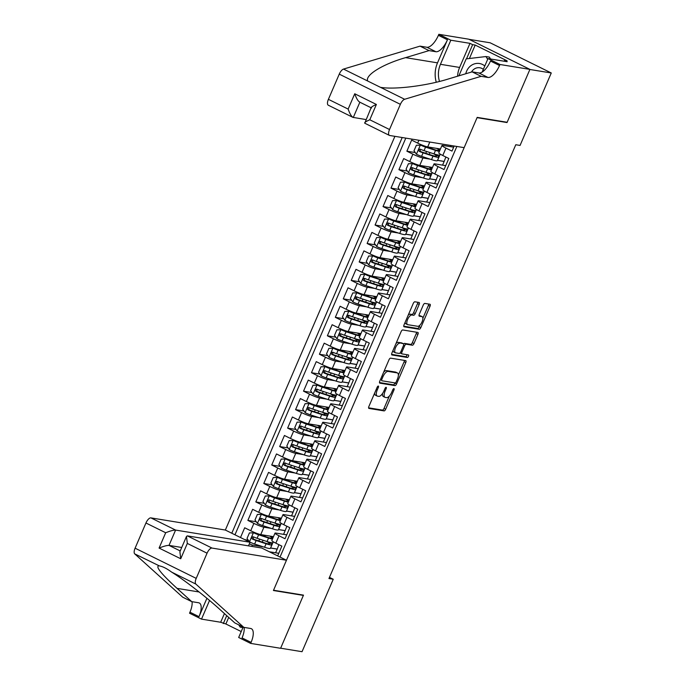 <?xml version="1.0" encoding="UTF-8"?>
<svg xmlns="http://www.w3.org/2000/svg" width="686" height="686" viewBox="0 0 686 686"><rect width="100%" height="100%" fill="white"/><g stroke="black" fill="none" stroke-linecap="round" stroke-linejoin="round"><path stroke-width="1.03" d="M378.312 386.046A1.389 0.575 116.3 0 0 377.171 387.221L368.888 406.472A1.989 0.823 116.3 0 0 368.845 408.393A1.989 0.823 116.3 0 0 368.939 408.427L384.066 410.897A1.989 0.823 116.3 0 0 385.686 409.225L393.978 389.965A1.389 0.575 116.3 0 0 394.004 388.628A1.389 0.575 116.3 0 0 393.935 388.602A1.389 0.575 116.3 0 0 392.795 389.777L391.723 392.272A6.354 2.624 116.3 0 1 386.544 397.623L385.283 397.417A6.354 2.624 116.3 0 1 384.966 397.323A6.354 2.624 116.3 0 1 385.086 391.183L386.167 388.688A1.389 0.575 116.3 0 0 386.192 387.35A1.389 0.575 116.3 0 0 386.124 387.324A1.389 0.575 116.3 0 0 384.983 388.499L383.911 390.994A6.354 2.624 116.3 0 1 378.732 396.354L377.471 396.148A6.354 2.624 116.3 0 1 377.154 396.045A6.354 2.624 116.3 0 1 377.274 389.905L378.355 387.419A1.389 0.575 116.3 0 0 378.38 386.072A1.389 0.575 116.3 0 0 378.312 386.046M419.172 304.43A1.989 0.823 116.3 0 0 419.206 302.517A1.989 0.823 116.3 0 0 419.112 302.483L414.867 301.789A1.989 0.823 116.3 0 0 413.246 303.461L404.037 324.847A1.989 0.823 116.3 0 0 404.003 326.759A1.989 0.823 116.3 0 0 404.097 326.793L419.215 329.263A1.989 0.823 116.3 0 0 420.835 327.591L430.045 306.213A1.989 0.823 116.3 0 0 430.088 304.292A1.989 0.823 116.3 0 0 429.985 304.258L424.866 303.426A1.989 0.823 116.3 0 0 423.245 305.099L419.3 314.248A1.989 0.823 116.3 0 0 419.266 316.169A1.989 0.823 116.3 0 0 419.36 316.195L421.899 316.615A5.308 2.195 116.3 0 1 422.164 316.7A5.308 2.195 116.3 0 1 421.924 322.128A5.308 2.195 116.3 0 1 417.731 326.304L407.776 324.684A5.308 2.195 116.3 0 1 407.51 324.598A5.308 2.195 116.3 0 1 407.75 319.161A5.308 2.195 116.3 0 1 411.952 314.985L413.607 315.26A1.989 0.823 116.3 0 0 415.227 313.579L419.172 304.43L417.517 303.615A1.989 0.823 116.3 0 0 417.825 302.269M506.122 122.108L507.023 122.554L529.875 69.483L551.27 72.973L490.147 42.789L469.095 39.342M507.023 122.554L477.07 117.658L273.543 590.234L303.495 595.131L280.643 648.201L302.037 651.7L333.242 579.241L329.46 577.38M551.27 72.973L520.065 145.432L515.786 144.729L328.963 578.547L333.242 579.241M390.6 358.143A1.989 0.823 116.3 0 0 388.979 359.816L379.77 381.202A1.989 0.823 116.3 0 0 379.727 383.114A1.989 0.823 116.3 0 0 379.83 383.148L394.947 385.618A1.989 0.823 116.3 0 0 396.568 383.946L405.778 362.56A1.989 0.823 116.3 0 0 405.82 360.647A1.989 0.823 116.3 0 0 405.718 360.613L390.6 358.143M391.903 353.024L401.113 331.638A1.989 0.823 116.3 0 1 402.733 329.966L417.851 332.436A1.989 0.823 116.3 0 1 417.954 332.47A1.989 0.823 116.3 0 1 417.911 334.382L413.975 343.54A1.989 0.823 116.3 0 1 412.355 345.212L406.223 344.209A1.989 0.823 116.3 0 0 404.603 345.881L401.987 351.952A1.989 0.823 116.3 0 0 401.945 353.873A1.989 0.823 116.3 0 0 402.047 353.899L408.427 354.945A1.389 0.575 116.3 0 1 408.496 354.971A1.389 0.575 116.3 0 1 408.436 356.394A1.389 0.575 116.3 0 1 407.338 357.483L391.963 354.971A1.989 0.823 116.3 0 1 391.869 354.936A1.989 0.823 116.3 0 1 391.903 353.024M418.897 140.253L417.671 143.1L411.643 140.115L406.875 151.194L415.279 152.566M430.268 159.195L422.936 157.994A8.095 0.926 -156.7 0 1 412.903 154.17L409.722 161.553L403.694 158.577L398.926 169.656L407.33 171.028M422.319 177.657L414.987 176.456A8.095 0.926 -156.7 0 1 404.954 172.632L401.773 180.015L395.745 177.039L390.977 188.118L399.381 189.49M414.37 196.119L407.038 194.918A8.095 0.926 -156.7 0 1 397.005 191.094L393.824 198.477L387.796 195.501L383.028 206.572L391.423 207.952M406.421 214.572L399.08 213.38A8.095 0.926 -156.7 0 1 389.056 209.556L385.875 216.939L379.847 213.955L375.07 225.034L383.474 226.406M398.472 233.034L391.131 231.834A8.095 0.926 -156.7 0 1 381.107 228.009L377.926 235.401L371.898 232.417L367.121 243.496L375.525 244.868M390.523 251.496L383.182 250.296A8.095 0.926 -156.7 0 1 373.15 246.471L369.977 253.854L363.94 250.879L359.172 261.958L367.576 263.33M382.574 269.958L375.233 268.758A8.095 0.926 -156.7 0 1 365.201 264.933L362.019 272.316L355.991 269.341L351.223 280.411L359.627 281.792M374.625 288.42L367.284 287.22A8.095 0.926 -156.7 0 1 357.252 283.395L354.07 290.778L348.042 287.803L343.274 298.873L351.678 300.245M366.667 306.874L359.335 305.673A8.095 0.926 -156.7 0 1 349.303 301.857L346.121 309.24L340.093 306.256L335.325 317.335L343.729 318.707M358.718 325.335L351.386 324.135A8.095 0.926 -156.7 0 1 341.354 320.311L338.172 327.694L332.144 324.718L327.376 335.797L335.771 337.169M350.769 343.797L343.437 342.597A8.095 0.926 -156.7 0 1 333.405 338.773L330.223 346.156L324.195 343.18L319.427 354.259L327.822 355.631M342.82 362.259L335.48 361.059A8.095 0.926 -156.7 0 1 325.456 357.235L322.274 364.618L316.246 361.642L311.47 372.712L319.873 374.093M334.871 380.713L327.531 379.521A8.095 0.926 -156.7 0 1 317.507 375.696L314.325 383.08L308.297 380.104L303.521 391.174L311.924 392.546M326.922 399.175L319.582 397.974A8.095 0.926 -156.7 0 1 309.549 394.158L306.376 401.542L300.339 398.557L295.572 409.636L303.975 411.008M318.973 417.637L311.633 416.436A8.095 0.926 -156.7 0 1 301.6 412.612L298.419 419.995L292.39 417.019L287.623 428.098L296.026 429.47M311.015 436.099L303.684 434.898A8.095 0.926 -156.7 0 1 293.651 431.074L290.47 438.457L284.441 435.481L279.674 446.56L288.077 447.932M303.066 454.561L295.735 453.36A8.095 0.926 -156.7 0 1 285.702 449.536L282.521 456.919L276.492 453.943L271.725 465.014L280.12 466.386M295.117 473.014L287.786 471.822A8.095 0.926 -156.7 0 1 277.753 467.998L274.572 475.381L268.543 472.397L263.776 483.476L272.171 484.848M287.168 491.476L279.828 490.276A8.095 0.926 -156.7 0 1 269.804 486.451L266.622 493.843L260.594 490.859L255.818 501.938L264.221 503.31M279.219 509.938L271.879 508.738A8.095 0.926 -156.7 0 1 261.855 504.913L258.673 512.296L252.645 509.321L247.869 520.4L253.897 523.375A8.095 0.926 23.3 0 0 263.93 527.2L271.27 528.4M256.272 521.772L247.869 520.4M277.659 555.892L281.86 546.142L275.832 543.158A8.095 0.926 23.3 0 1 271.819 540.517L275 533.133A8.095 0.926 23.3 0 0 279.013 535.775L285.042 538.759L289.809 527.68L283.781 524.704A8.095 0.926 23.3 0 1 279.768 522.063L282.949 514.68A8.095 0.926 -156.7 0 1 283.772 514.611L294.671 516.395M282.949 514.68A8.095 0.926 -156.7 0 0 286.962 517.321L292.991 520.297L297.758 509.218L291.73 506.242A8.095 0.926 23.3 0 1 287.717 503.601L290.898 496.218A8.095 0.926 -156.7 0 1 291.721 496.15L302.62 497.933M290.898 496.218A8.095 0.926 -156.7 0 0 294.911 498.859L300.94 501.835L305.707 490.756L299.679 487.78A8.095 0.926 23.3 0 1 295.675 485.139L298.847 477.756A8.095 0.926 -156.7 0 1 299.679 477.696L310.569 479.471M298.847 477.756A8.095 0.926 -156.7 0 0 302.86 480.397L308.889 483.373L313.656 472.302L307.628 469.318A8.095 0.926 23.3 0 1 303.624 466.677L306.805 459.294A8.095 0.926 -156.7 0 1 307.628 459.234L318.518 461.018M306.805 459.294A8.095 0.926 -156.7 0 0 310.809 461.935L316.838 464.919L321.614 453.84L315.577 450.865A8.095 0.926 23.3 0 1 311.573 448.224L314.754 440.832A8.095 0.926 -156.7 0 1 315.577 440.772L326.467 442.556M314.754 440.832A8.095 0.926 -156.7 0 0 318.758 443.473L324.787 446.457L329.563 435.378L323.535 432.403A8.095 0.926 23.3 0 1 319.522 429.762L322.703 422.379A8.095 0.926 -156.7 0 1 323.526 422.31L334.425 424.094M322.703 422.379A8.095 0.926 -156.7 0 0 326.708 425.02L332.744 427.995L337.512 416.916L331.484 413.941A8.095 0.926 23.3 0 1 327.471 411.3L330.652 403.917A8.095 0.926 -156.7 0 1 331.475 403.857L342.374 405.632M330.652 403.917A8.095 0.926 -156.7 0 0 334.665 406.558L340.693 409.533L345.461 398.463L339.433 395.479A8.095 0.926 23.3 0 1 335.42 392.838L338.601 385.455A8.095 0.926 -156.7 0 1 339.424 385.395L350.323 387.17M338.601 385.455A8.095 0.926 -156.7 0 0 342.614 388.096L348.642 391.071L353.41 380.001L347.382 377.017A8.095 0.926 23.3 0 1 343.369 374.376L346.55 366.993A8.095 0.926 -156.7 0 1 347.373 366.933L358.272 368.716M346.55 366.993A8.095 0.926 -156.7 0 0 350.563 369.634L356.591 372.618L361.359 361.539L355.331 358.564A8.095 0.926 23.3 0 1 351.318 355.923L354.499 348.539A8.095 0.926 -156.7 0 1 355.331 348.471L366.221 350.254M354.499 348.539A8.095 0.926 -156.7 0 0 358.512 351.181L364.54 354.156L369.308 343.077L363.28 340.102A8.095 0.926 23.3 0 1 359.275 337.461L362.448 330.077A8.095 0.926 -156.7 0 1 363.28 330.009L374.17 331.792M362.448 330.077A8.095 0.926 -156.7 0 0 366.461 332.719L372.489 335.694L377.266 324.615L371.229 321.64A8.095 0.926 23.3 0 1 367.224 318.999L370.406 311.615A8.095 0.926 -156.7 0 1 371.229 311.555L382.119 313.33M370.406 311.615A8.095 0.926 -156.7 0 0 374.41 314.257L380.438 317.232L385.215 306.162L379.178 303.178A8.095 0.926 23.3 0 1 375.173 300.537L378.355 293.154A8.095 0.926 -156.7 0 1 379.178 293.094L390.068 294.877M378.355 293.154A8.095 0.926 -156.7 0 0 382.359 295.795L388.387 298.779L393.164 287.7L387.136 284.724A8.095 0.926 23.3 0 1 383.122 282.075L386.304 274.692A8.095 0.926 -156.7 0 1 387.127 274.632L398.026 276.415M386.304 274.692A8.095 0.926 -156.7 0 0 390.308 277.333L396.345 280.317L401.113 269.238L395.085 266.262A8.095 0.926 23.3 0 1 391.071 263.621L394.253 256.238A8.095 0.926 -156.7 0 1 395.076 256.17L405.975 257.953M394.253 256.238A8.095 0.926 -156.7 0 0 398.266 258.879L404.294 261.855L409.062 250.776L403.034 247.8A8.095 0.926 23.3 0 1 399.02 245.159L402.202 237.776A8.095 0.926 -156.7 0 1 403.025 237.708L413.924 239.491M402.202 237.776A8.095 0.926 -156.7 0 0 406.215 240.417L412.243 243.393L417.011 232.322L410.983 229.338A8.095 0.926 23.3 0 1 406.97 226.697L410.151 219.314A8.095 0.926 -156.7 0 1 410.974 219.254L421.873 221.029M410.151 219.314A8.095 0.926 -156.7 0 0 414.164 221.955L420.192 224.931L424.96 213.861L418.932 210.876A8.095 0.926 23.3 0 1 414.927 208.235L418.1 200.852A8.095 0.926 -156.7 0 1 418.932 200.792L429.822 202.576M418.1 200.852A8.095 0.926 -156.7 0 0 422.113 203.493L428.141 206.477L432.909 195.399L426.881 192.423A8.095 0.926 23.3 0 1 422.876 189.782L426.057 182.39A8.095 0.926 -156.7 0 1 426.881 182.33L437.771 184.114M426.057 182.39A8.095 0.926 -156.7 0 0 430.062 185.04L436.09 188.015L440.866 176.937L434.83 173.961A8.095 0.926 23.3 0 1 430.825 171.32L434.006 163.937A8.095 0.926 -156.7 0 1 434.83 163.868L445.72 165.652M434.006 163.937A8.095 0.926 -156.7 0 0 438.011 166.578L444.039 169.553L448.815 158.475L442.787 155.499A8.095 0.926 23.3 0 1 438.774 152.858L441.956 145.475A8.095 0.926 -156.7 0 1 442.779 145.415L453.678 147.19M417.671 143.1A8.095 0.926 23.3 0 0 427.704 146.924L440.438 148.999M451.028 145.509L450.522 146.675M409.722 161.553A8.095 0.926 23.3 0 0 419.755 165.377L432.489 167.461M437.505 160.378L444.159 161.467L442.573 165.137M401.773 180.015A8.095 0.926 23.3 0 0 411.806 183.839L424.531 185.923M429.556 178.84L436.21 179.929L434.624 183.599M393.824 198.477A8.095 0.926 23.3 0 0 403.857 202.301L416.582 204.385M421.607 197.302L428.253 198.383L426.675 202.061M385.875 216.939A8.095 0.926 23.3 0 0 395.908 220.763L408.633 222.839M413.658 215.756L420.304 216.845L418.726 220.515M377.926 235.401A8.095 0.926 23.3 0 0 387.95 239.217L400.684 241.3M405.7 234.218L412.355 235.307L410.777 238.977M369.977 253.854A8.095 0.926 23.3 0 0 380.001 257.679L392.735 259.762M397.751 252.68L404.406 253.769L402.828 257.439M362.019 272.316A8.095 0.926 23.3 0 0 372.052 276.141L384.786 278.224M389.802 271.142L396.457 272.222L394.879 275.901M354.07 290.778A8.095 0.926 23.3 0 0 364.103 294.603L376.837 296.678M381.853 289.595L388.508 290.684L386.921 294.363M346.121 309.24A8.095 0.926 23.3 0 0 356.154 313.065L368.879 315.14M373.904 308.057L380.559 309.146L378.972 312.816M338.172 327.694A8.095 0.926 23.3 0 0 348.205 331.518L360.93 333.602M365.955 326.519L372.609 327.608L371.023 331.278M330.223 346.156A8.095 0.926 23.3 0 0 340.256 349.98L352.981 352.064M358.006 344.981L364.652 346.07L363.074 349.74M322.274 364.618A8.095 0.926 23.3 0 0 332.307 368.442L345.032 370.526M350.049 363.443L356.703 364.523L355.125 368.202M314.325 383.08A8.095 0.926 23.3 0 0 324.349 386.904L337.083 388.979M342.1 381.896L348.754 382.985L347.176 386.655M306.376 401.542A8.095 0.926 23.3 0 0 316.4 405.357L329.134 407.441M334.151 400.358L340.805 401.447L339.227 405.117M298.419 419.995A8.095 0.926 23.3 0 0 308.451 423.819L321.185 425.903M326.202 418.82L332.856 419.909L331.269 423.579M290.47 438.457A8.095 0.926 23.3 0 0 300.502 442.281L313.236 444.365M318.253 437.282L324.907 438.363L323.32 442.041M282.521 456.919A8.095 0.926 23.3 0 0 292.553 460.743L305.279 462.827M310.304 455.736L316.958 456.825L315.371 460.503M274.572 475.381A8.095 0.926 23.3 0 0 284.604 479.205L297.33 481.28M302.355 474.198L309 475.287L307.422 478.957M266.622 493.843A8.095 0.926 23.3 0 0 276.655 497.659L289.381 499.742M294.405 492.659L301.051 493.748L299.473 497.419M258.673 512.296A8.095 0.926 23.3 0 0 268.698 516.121L281.432 518.204M286.448 511.121L293.102 512.21L291.524 515.881M394.904 136.334L225.342 530.046L150.894 517.879L175.59 530.072L168.996 545.396L180.229 550.944M402.202 137.526L231.791 533.228M280.025 557.058L456.85 146.461M278.499 529.583L285.153 530.664L283.575 534.343M240.494 537.532L244.688 527.783L250.724 530.758A8.095 0.926 23.3 0 0 260.749 534.583L273.482 536.666M286.722 534.857L275.823 533.073A8.095 0.926 23.3 0 0 275 533.133M441.956 145.475A8.095 0.926 -156.7 0 0 445.96 148.116L451.997 151.091L454.175 146.024M261.855 504.913L255.818 501.938M269.804 486.451L263.776 483.476M277.753 467.998L271.725 465.014M285.702 449.536L279.674 446.56M293.651 431.074L287.623 428.098M301.6 412.612L295.572 409.636M309.549 394.158L303.521 391.174M317.507 375.696L311.47 372.712M325.456 357.235L319.427 354.259M333.405 338.773L327.376 335.797M341.354 320.311L335.325 317.335M349.303 301.857L343.274 298.873M357.252 283.395L351.223 280.411M365.201 264.933L359.172 261.958M373.15 246.471L367.121 243.496M381.107 228.009L375.07 225.034M389.056 209.556L383.028 206.572M397.005 191.094L390.977 188.118M404.954 172.632L398.926 169.656M412.903 154.17L406.875 151.194M405.795 138.118L234.964 534.797M249.327 543.904L252.388 545.07L263.321 546.853M270.55 548.037L277.204 549.126L275.618 552.796M252.388 545.07L251.813 546.408M278.773 553.31L269.324 551.767M444.159 161.467L445.866 157.025M436.21 179.929L437.917 175.487M428.253 198.383L429.968 193.941M420.304 216.845L422.019 212.403M412.355 235.307L414.07 230.865M404.406 253.769L406.121 249.327M396.457 272.222L398.172 267.789M388.508 290.684L390.223 286.242M380.559 309.146L382.265 304.704M372.609 327.608L374.316 323.166M364.652 346.07L366.367 341.628M356.703 364.523L358.418 360.081M348.754 382.985L350.469 378.543M340.805 401.447L342.52 397.005M332.856 419.909L334.571 415.467M324.907 438.363L326.613 433.929M316.958 456.825L318.664 452.383M309 475.287L310.715 470.845M301.051 493.748L302.766 489.307M293.102 512.21L294.817 507.769M285.153 530.664L286.868 526.222M277.204 549.126L278.919 544.684M277.041 549.049L270.576 547.977M270.618 547.994L273.294 541.794M248.323 540.234L244.791 539.65M284.99 530.587L278.567 529.541L281.243 523.332M292.939 512.125L286.482 511.053M286.516 511.079L289.192 504.87M300.888 493.663L294.431 492.599M294.474 492.617L297.141 486.417M308.837 475.209L302.38 474.137M302.423 474.155L305.09 467.955M316.786 456.747L310.329 455.675M310.372 455.693L313.039 449.493M324.735 438.285L318.278 437.214M318.321 437.239L320.997 431.031M332.693 419.823L326.227 418.752M326.27 418.777L328.946 412.578M340.642 401.361L334.176 400.298M334.219 400.315L336.895 394.116M348.591 382.908L342.134 381.836M342.168 381.853L344.844 375.654M356.54 364.446L350.083 363.374M350.126 363.4L352.793 357.192M364.489 345.984L358.032 344.912M358.075 344.938L360.742 338.73M372.438 327.522L365.981 326.459M366.024 326.476L368.691 320.276M380.387 309.069L373.93 307.997M373.973 308.014L376.64 301.814M388.345 290.607L381.879 289.535M381.922 289.552L384.597 283.352M396.294 272.145L389.828 271.073M389.871 271.099L392.546 264.89M404.243 253.683L397.777 252.611M397.82 252.637L400.495 246.437M412.192 235.221L405.735 234.158M405.769 234.175L408.444 227.975M420.141 216.767L413.684 215.696M413.727 215.713L416.393 209.513M428.09 198.305L421.633 197.234M421.676 197.251L424.342 191.051M436.039 179.843L429.582 178.772M429.625 178.797L432.291 172.589M443.988 161.381L437.531 160.318M437.574 160.335L440.249 154.136M374.642 393.095A6.354 2.624 116.3 0 0 375.499 395.23L377.154 396.045M382.522 393.524A6.354 2.624 116.3 0 0 383.311 396.508L384.966 397.323M368.579 407.818L382.411 410.082A1.989 0.823 116.3 0 0 384.031 408.402L389.356 396.045M398.36 375.122L404.123 361.745A1.989 0.823 116.3 0 0 404.431 360.399M379.461 382.539L393.301 384.803A1.989 0.823 116.3 0 0 394.913 383.131L395.007 382.917M381.802 379.401A1.389 0.575 116.3 0 0 381.776 380.739A1.389 0.575 116.3 0 0 381.845 380.764L395.119 382.934A1.389 0.575 116.3 0 0 396.251 381.759L397.383 379.135A6.354 2.624 116.3 0 0 397.511 372.995A6.354 2.624 116.3 0 0 397.194 372.892L388.122 371.409A6.354 2.624 116.3 0 0 382.934 376.768L381.802 379.401L380.764 378.886M397.511 372.995L395.856 372.181A6.354 2.624 116.3 0 0 395.539 372.078L397.194 372.892M383.654 372.172A6.354 2.624 116.3 0 1 386.467 370.594L395.539 372.078M403.634 343.952A1.989 0.823 116.3 0 1 404.569 343.394L410.7 344.398A1.989 0.823 116.3 0 0 412.32 342.717L416.256 333.567A1.989 0.823 116.3 0 0 416.565 332.23M400.118 352.878A1.989 0.823 116.3 0 0 400.29 353.058A1.989 0.823 116.3 0 0 400.392 353.084L401.859 353.813M391.603 354.362L405.683 356.669A1.389 0.575 116.3 0 0 406.506 356.051A1.389 0.575 116.3 0 0 407.03 354.713M399.861 343.171A5.308 2.195 116.3 0 0 395.659 347.348A5.308 2.195 116.3 0 0 395.419 352.776A5.308 2.195 116.3 0 0 395.685 352.861L399.192 353.436A1.989 0.823 116.3 0 0 400.813 351.764L403.419 345.693A1.989 0.823 116.3 0 0 403.462 343.772A1.989 0.823 116.3 0 0 403.359 343.746L398.206 342.357A5.308 2.195 116.3 0 0 395.994 343.523M393.052 350.357A5.308 2.195 116.3 0 0 393.764 351.961L395.419 352.776M401.893 343.017A1.989 0.823 116.3 0 0 401.807 342.957A1.989 0.823 116.3 0 0 401.713 342.923L403.359 343.746M398.206 342.357L401.713 342.923M408.17 315.26A5.308 2.195 116.3 0 1 410.297 314.171L411.96 314.437A1.989 0.823 116.3 0 0 413.581 312.765L417.517 303.615M405.152 322.266A5.308 2.195 116.3 0 0 405.855 323.783L407.51 324.598M422.164 316.7L420.518 315.877A5.308 2.195 116.3 0 0 420.252 315.8L421.899 316.615M419 315.594L420.252 315.8M422.876 318.21L428.398 305.39A1.989 0.823 116.3 0 0 428.699 304.052M403.737 326.193L417.568 328.448A1.989 0.823 116.3 0 0 419.189 326.776L419.858 325.224M269.752 536.058A12.845 1.466 23.3 0 1 271.999 538.021A12.845 1.466 23.3 0 1 267.137 537.172L254.635 532.876L249.421 532.911L247.037 538.45L249.55 541.923A5.359 0.609 23.3 0 0 254.626 544.024L264.582 547.265A15.478 1.766 23.3 0 0 270.438 548.294L271.956 544.787A15.478 1.766 23.3 0 0 268.603 542.034M253.52 532.696A5.359 0.609 23.3 0 0 258.596 534.788L268.552 538.038A15.478 1.766 23.3 0 0 272.428 539.11M273.079 537.584A15.478 1.766 23.3 0 0 270.97 536.255M273.251 541.769L272.908 542.575A15.478 1.766 -156.7 0 1 267.043 541.546L257.087 538.296A5.359 0.609 -156.7 0 1 253.357 536.829C251.625 536.915 251.308 537.661 252.405 539.05A5.359 0.609 23.3 0 0 256.135 540.517L266.091 543.758A15.478 1.766 23.3 0 0 271.956 544.787M266.734 541.443A12.845 1.466 -156.7 0 1 269.538 543.749A12.845 1.466 -156.7 0 1 264.667 542.892L253.631 539.247L253.023 537.412M242.75 626.832L240.194 627.141L238.754 624.86M242.938 627.587L240.194 627.141M484.796 65.985A13.154 11.885 -80.7 0 0 470.63 65.89A13.154 11.885 -80.7 0 0 465.777 73.754M483.347 69.363A9.004 8.138 -80.7 0 0 479.806 67.76A9.004 8.138 -80.7 0 0 473.76 69.389A9.004 8.138 -80.7 0 0 471.488 72.039M458.9 75.82L466.188 58.885L485.928 56.552L489.35 57.109L490.541 58.996M485.928 56.552L487.677 59.305M248.478 545.867L250.038 542.249L175.59 530.072C173.575 530.021 170.274 530.913 165.686 532.748L145.946 522.998L135.091 548.191L196.213 578.384A6.071 2.504 116.3 0 0 195.853 584.078L243.813 627.364L250.664 628.479A14.166 5.848 -63.7 0 1 251.368 628.71A14.166 5.848 -63.7 0 1 251.085 642.388L250.647 643.399L280.6 648.296L303.375 595.405L302.483 594.968M250.038 542.249L225.342 530.046M243.813 627.364L234.775 622.897L220.06 609.622C206.443 597.154 183.599 579.456 171.68 572.141C166.621 568.402 162.359 566.293 158.895 565.83C155.233 566.387 161.279 573.899 177.031 588.365L191.737 601.639L198.588 602.762A14.166 5.848 -63.7 0 1 199.292 602.985A14.166 5.848 -63.7 0 1 199.009 616.663L189.971 612.195L189.533 613.207L201.504 619.124L220.678 622.253L224.425 613.558M191.737 601.639L182.699 597.172L134.73 553.885A6.071 2.504 -63.7 0 1 135.091 548.191M303.375 595.405L273.431 590.509L286.465 560.239L212.017 548.071A6.071 2.504 116.3 0 0 207.061 553.182L196.213 578.384M228.712 617.426L225.883 623.986L241.223 631.557M225.883 623.986L220.678 622.253M250.647 643.399L238.677 637.483L243.17 627.047M286.465 560.239L261.769 548.037L187.321 535.869L212.017 548.071M206.923 598.286L199.009 616.663M209.539 600.473L201.504 619.124M145.946 522.998A6.071 2.504 -63.7 0 1 150.894 517.879M192.054 601.691A14.166 5.848 -63.7 0 1 189.971 612.195M159.332 565.89L134.73 553.885M244.13 627.416A14.166 5.848 -63.7 0 1 242.047 637.92L251.085 642.388M226.732 615.642L223.319 623.565M181.721 547.479L168.996 545.396C166.981 545.344 163.68 546.228 159.083 548.071L165.686 532.748M207.061 553.182L187.321 543.432L186.489 536.418L187.321 535.869M187.321 543.432L180.727 558.756L179.886 551.741L186.489 536.418M464.148 147.653L389.699 135.485A6.071 2.504 116.3 0 1 389.399 135.391A6.071 2.504 116.3 0 1 389.519 129.525L400.375 104.332L339.253 74.139A6.071 2.504 -63.7 0 1 343.523 69.08L420.012 46.142L426.855 47.257A14.166 5.848 116.3 0 0 438.405 35.312L438.843 34.3L468.795 39.196L529.918 69.389L507.143 122.271L477.19 117.383L464.148 147.653M420.012 46.142L429.05 50.61L405.598 57.641C382.745 64.15 364.841 75.186 367.687 81.017L380.473 87.328C394.467 89.823 426.658 85.836 448.635 78.899L472.088 71.859L478.931 72.982A14.166 5.848 116.3 0 0 490.49 61.037L499.528 65.504L499.965 64.493L529.918 69.389M472.088 71.859L481.126 76.326L487.978 77.449A14.166 5.848 116.3 0 0 499.528 65.504M405.598 57.641L437.514 62.855L447.452 39.779A14.166 5.848 116.3 0 1 435.902 51.724L429.05 50.61M366.007 119.57L352.938 117.375L328.277 105.198A6.071 2.504 -63.7 0 1 328.397 99.333L339.253 74.139M380.473 87.328L404.637 99.273L481.126 76.326M457.605 76.206A22.758 20.563 99.3 0 1 459.62 67.442L469.987 43.347L472.637 44.659L466.523 58.842M504.167 61.217L504.519 60.402L507.083 60.822L475.201 45.07L472.637 44.659M504.519 60.402L507.16 61.706L487.995 58.576L499.965 64.493M438.843 34.3L450.822 40.217L440.446 64.304A22.758 20.563 -80.7 0 0 439.486 81.42M469.987 43.347L450.822 40.217M437.514 62.855A26.351 23.813 -80.7 0 0 436.262 82.209M482.181 72.064L487.995 58.576M404.637 99.273A6.071 2.504 116.3 0 0 400.375 104.332M475.201 45.07L469.421 58.499M328.397 99.333L348.145 109.083C349.851 113.927 351.566 116.731 353.281 117.495L359.858 102.214M348.145 109.083L354.739 93.768C356.454 98.604 358.169 101.408 359.876 102.171M354.739 93.768L376.382 104.452C372.112 106.347 370.526 107.513 371.606 107.968M376.382 104.452L369.78 119.776C365.518 121.662 363.923 122.837 365.003 123.283M371.203 107.513L364.746 123.206L389.399 135.391M277.701 517.596A12.845 1.466 23.3 0 1 279.948 519.559A12.845 1.466 23.3 0 1 275.086 518.71L262.584 514.414L257.37 514.449L254.986 519.988L257.499 523.469A5.359 0.609 23.3 0 0 262.575 525.562L272.531 528.812A15.478 1.766 23.3 0 0 278.396 529.832L279.905 526.325A15.478 1.766 23.3 0 0 276.552 523.572M261.469 514.234A5.359 0.609 23.3 0 0 266.545 516.335L276.501 519.576A15.478 1.766 23.3 0 0 280.377 520.648M281.037 519.13A15.478 1.766 23.3 0 0 278.919 517.793M281.2 523.307L280.857 524.113A15.478 1.766 -156.7 0 1 274.992 523.084L265.036 519.842A5.359 0.609 -156.7 0 1 261.306 518.376C259.574 518.462 259.257 519.199 260.354 520.588A5.359 0.609 23.3 0 0 264.084 522.055L274.04 525.305A15.478 1.766 23.3 0 0 279.905 526.325M274.683 522.981A12.845 1.466 -156.7 0 1 277.487 525.287A12.845 1.466 -156.7 0 1 272.616 524.438L261.58 520.785L260.972 518.959M285.65 499.134A12.845 1.466 23.3 0 1 287.906 501.106A12.845 1.466 23.3 0 1 283.035 500.248L270.533 495.961L265.319 495.987L262.935 501.526L265.448 505.007A5.359 0.609 23.3 0 0 270.524 507.1L280.48 510.35A15.478 1.766 23.3 0 0 286.345 511.37L287.854 507.863A15.478 1.766 23.3 0 0 284.501 505.11M269.426 495.772A5.359 0.609 23.3 0 0 274.503 497.873L284.45 501.114A15.478 1.766 23.3 0 0 288.326 502.186M288.986 500.669A15.478 1.766 23.3 0 0 286.877 499.331M289.149 504.853L288.806 505.651A15.478 1.766 -156.7 0 1 282.941 504.622L272.985 501.38A5.359 0.609 -156.7 0 1 269.255 499.914C267.523 500 267.206 500.737 268.303 502.126A5.359 0.609 23.3 0 0 272.033 503.593L281.989 506.843A15.478 1.766 23.3 0 0 287.854 507.863M282.632 504.527A12.845 1.466 -156.7 0 1 285.436 506.825A12.845 1.466 -156.7 0 1 280.565 505.976L269.529 502.332L268.921 500.497M293.608 480.672A12.845 1.466 23.3 0 1 295.855 482.644A12.845 1.466 23.3 0 1 290.984 481.795L278.482 477.499L273.277 477.533L270.884 483.064L273.397 486.546A5.359 0.609 23.3 0 0 278.473 488.638L288.429 491.888A15.478 1.766 23.3 0 0 294.294 492.917L295.803 489.41A15.478 1.766 23.3 0 0 292.45 486.648M277.376 477.319A5.359 0.609 23.3 0 0 282.452 479.411L292.399 482.661A15.478 1.766 23.3 0 0 296.275 483.733M296.935 482.207A15.478 1.766 23.3 0 0 294.826 480.869M297.098 486.391L296.755 487.189A15.478 1.766 -156.7 0 1 290.89 486.168L280.943 482.918A5.359 0.609 -156.7 0 1 277.204 481.452C275.472 481.538 275.155 482.275 276.252 483.664A5.359 0.609 23.3 0 0 279.982 485.131L289.938 488.381A15.478 1.766 23.3 0 0 295.803 489.41M290.581 486.065A12.845 1.466 -156.7 0 1 293.385 488.363A12.845 1.466 -156.7 0 1 288.523 487.514L277.487 483.87L276.87 482.035M301.557 462.21A12.845 1.466 23.3 0 1 303.804 464.182A12.845 1.466 23.3 0 1 298.933 463.333L286.439 459.037L281.226 459.071L278.842 464.611L281.346 468.084A5.359 0.609 23.3 0 0 286.422 470.184L296.378 473.426A15.478 1.766 23.3 0 0 302.243 474.455L303.752 470.948A15.478 1.766 23.3 0 0 300.399 468.186M285.325 458.857A5.359 0.609 23.3 0 0 290.401 460.949L300.357 464.199A15.478 1.766 23.3 0 0 304.232 465.271M304.884 463.745A15.478 1.766 23.3 0 0 302.775 462.415M305.056 467.929L304.704 468.727A15.478 1.766 -156.7 0 1 298.839 467.706L288.892 464.456A5.359 0.609 -156.7 0 1 285.153 462.99C283.429 463.076 283.112 463.813 284.201 465.211A5.359 0.609 23.3 0 0 287.931 466.677L297.887 469.919A15.478 1.766 23.3 0 0 303.752 470.948M298.53 467.603A12.845 1.466 -156.7 0 1 301.334 469.901A12.845 1.466 -156.7 0 1 296.472 469.053L285.436 465.408L284.819 463.573M309.506 443.756A12.845 1.466 23.3 0 1 311.753 445.72A12.845 1.466 23.3 0 1 306.882 444.871L294.388 440.575L289.175 440.609L286.791 446.149L289.295 449.622A5.359 0.609 23.3 0 0 294.371 451.722L304.327 454.964A15.478 1.766 23.3 0 0 310.192 455.993L311.701 452.486A15.478 1.766 23.3 0 0 308.348 449.733M293.274 440.395A5.359 0.609 23.3 0 0 298.35 442.487L308.306 445.737A15.478 1.766 23.3 0 0 312.181 446.809M312.833 445.283A15.478 1.766 23.3 0 0 310.724 443.953M313.005 449.467L312.653 450.273A15.478 1.766 -156.7 0 1 306.796 449.244L296.841 445.994A5.359 0.609 -156.7 0 1 293.111 444.537C291.379 444.622 291.061 445.36 292.15 446.749A5.359 0.609 23.3 0 0 295.889 448.215L305.836 451.457A15.478 1.766 23.3 0 0 311.701 452.486M306.479 449.141A12.845 1.466 -156.7 0 1 309.292 451.448A12.845 1.466 -156.7 0 1 304.421 450.591L293.385 446.946L292.768 445.111M317.455 425.294A12.845 1.466 23.3 0 1 319.702 427.267A12.845 1.466 23.3 0 1 314.831 426.409L302.337 422.122L297.124 422.147L294.74 427.687L297.244 431.168A5.359 0.609 23.3 0 0 302.329 433.26L312.276 436.51A15.478 1.766 23.3 0 0 318.141 437.531L319.65 434.024A15.478 1.766 23.3 0 0 316.306 431.271M301.223 421.933A5.359 0.609 23.3 0 0 306.299 424.034L316.255 427.275A15.478 1.766 23.3 0 0 320.13 428.347M320.782 426.829A15.478 1.766 23.3 0 0 318.673 425.492M320.954 431.014L320.611 431.811A15.478 1.766 -156.7 0 1 314.745 430.782L304.79 427.541A5.359 0.609 -156.7 0 1 301.06 426.075C299.328 426.16 299.01 426.898 300.099 428.287A5.359 0.609 23.3 0 0 303.838 429.753L313.785 433.003A15.478 1.766 23.3 0 0 319.65 434.024M314.437 430.688A12.845 1.466 -156.7 0 1 317.241 432.986A12.845 1.466 -156.7 0 1 312.37 432.137L301.334 428.493L300.717 426.658M325.404 406.832A12.845 1.466 23.3 0 1 327.651 408.805A12.845 1.466 23.3 0 1 322.789 407.956L310.286 403.66L305.073 403.685L302.689 409.225L305.201 412.706A5.359 0.609 23.3 0 0 310.278 414.798L320.225 418.048A15.478 1.766 23.3 0 0 326.09 419.069L327.599 415.562A15.478 1.766 23.3 0 0 324.255 412.809M309.172 403.479A5.359 0.609 23.3 0 0 314.248 405.572L324.204 408.822A15.478 1.766 23.3 0 0 328.08 409.885M328.731 408.367A15.478 1.766 23.3 0 0 326.622 407.03M328.903 412.552L328.56 413.349A15.478 1.766 -156.7 0 1 322.694 412.329L312.739 409.079A5.359 0.609 -156.7 0 1 309.009 407.613C307.277 407.698 306.959 408.436 308.057 409.825A5.359 0.609 23.3 0 0 311.787 411.291L321.743 414.541A15.478 1.766 23.3 0 0 327.599 415.562M322.386 412.226A12.845 1.466 -156.7 0 1 325.19 414.524A12.845 1.466 -156.7 0 1 320.319 413.675L309.283 410.031L308.666 408.196M333.353 388.37A12.845 1.466 23.3 0 1 335.6 390.343A12.845 1.466 23.3 0 1 330.738 389.494L318.235 385.198L313.022 385.232L310.638 390.771L313.15 394.244A5.359 0.609 23.3 0 0 318.227 396.337L328.182 399.586A15.478 1.766 23.3 0 0 334.039 400.615L335.557 397.108A15.478 1.766 23.3 0 0 332.204 394.347M317.121 385.018A5.359 0.609 23.3 0 0 322.197 387.11L332.153 390.36A15.478 1.766 23.3 0 0 336.029 391.432M336.689 389.905A15.478 1.766 23.3 0 0 334.571 388.576M336.852 394.09L336.509 394.887A15.478 1.766 -156.7 0 1 330.643 393.867L320.688 390.617A5.359 0.609 -156.7 0 1 316.958 389.151C315.226 389.236 314.908 389.974 316.006 391.363A5.359 0.609 23.3 0 0 319.736 392.829L329.692 396.079A15.478 1.766 23.3 0 0 335.557 397.108M330.335 393.764A12.845 1.466 -156.7 0 1 333.139 396.062A12.845 1.466 -156.7 0 1 328.268 395.213L317.232 391.569L316.623 389.734M341.302 369.917A12.845 1.466 23.3 0 1 343.549 371.881A12.845 1.466 23.3 0 1 338.687 371.032L326.184 366.736L320.971 366.77L318.587 372.309L321.099 375.782A5.359 0.609 23.3 0 0 326.176 377.883L336.131 381.124A15.478 1.766 23.3 0 0 341.997 382.153L343.506 378.646A15.478 1.766 23.3 0 0 340.153 375.894M325.07 366.556A5.359 0.609 23.3 0 0 330.155 368.648L340.102 371.898A15.478 1.766 23.3 0 0 343.978 372.97M344.638 371.443A15.478 1.766 23.3 0 0 342.52 370.114M344.801 375.628L344.458 376.434A15.478 1.766 -156.7 0 1 338.592 375.405L328.637 372.155A5.359 0.609 -156.7 0 1 324.907 370.689C323.175 370.774 322.857 371.512 323.955 372.91A5.359 0.609 23.3 0 0 327.685 374.376L337.641 377.617A15.478 1.766 23.3 0 0 343.506 378.646M338.284 375.302A12.845 1.466 -156.7 0 1 341.088 377.609A12.845 1.466 -156.7 0 1 336.217 376.751L325.181 373.107L324.572 371.272M349.26 351.455A12.845 1.466 23.3 0 1 351.506 353.419A12.845 1.466 23.3 0 1 346.636 352.57L334.133 348.274L328.928 348.308L326.536 353.847L329.048 357.329A5.359 0.609 23.3 0 0 334.125 359.421L344.08 362.671A15.478 1.766 23.3 0 0 349.946 363.691L351.455 360.184A15.478 1.766 23.3 0 0 348.102 357.432M333.027 348.094A5.359 0.609 23.3 0 0 338.104 350.194L348.051 353.436A15.478 1.766 23.3 0 0 351.927 354.508M352.587 352.99A15.478 1.766 23.3 0 0 350.477 351.652M352.75 357.166L352.407 357.972A15.478 1.766 -156.7 0 1 346.541 356.943L336.594 353.702A5.359 0.609 -156.7 0 1 332.856 352.235C331.124 352.321 330.806 353.058 331.904 354.448A5.359 0.609 23.3 0 0 335.634 355.914L345.59 359.164A15.478 1.766 23.3 0 0 351.455 360.184M346.233 356.84A12.845 1.466 -156.7 0 1 349.037 359.147A12.845 1.466 -156.7 0 1 344.175 358.298L333.139 354.645L332.521 352.818M357.209 332.993A12.845 1.466 23.3 0 1 359.455 334.965A12.845 1.466 23.3 0 1 354.585 334.108L342.082 329.82L336.877 329.846L334.494 335.385L336.998 338.867A5.359 0.609 23.3 0 0 342.074 340.959L352.029 344.209A15.478 1.766 23.3 0 0 357.895 345.23L359.404 341.722A15.478 1.766 23.3 0 0 356.051 338.97M340.976 329.632A5.359 0.609 23.3 0 0 346.053 331.732L356.008 334.974A15.478 1.766 23.3 0 0 359.876 336.046M360.536 334.528A15.478 1.766 23.3 0 0 358.426 333.19M360.699 338.713L360.356 339.51A15.478 1.766 -156.7 0 1 354.49 338.481L344.544 335.24A5.359 0.609 -156.7 0 1 340.805 333.773C339.081 333.859 338.755 334.596 339.853 335.986A5.359 0.609 23.3 0 0 343.583 337.452L353.539 340.702A15.478 1.766 23.3 0 0 359.404 341.722M354.182 338.387A12.845 1.466 -156.7 0 1 356.986 340.685A12.845 1.466 -156.7 0 1 352.124 339.836L341.088 336.191L340.47 334.356M365.158 314.531A12.845 1.466 23.3 0 1 367.404 316.503A12.845 1.466 23.3 0 1 362.534 315.654L350.04 311.358L344.826 311.393L342.443 316.923L344.947 320.405A5.359 0.609 23.3 0 0 350.023 322.497L359.979 325.747A15.478 1.766 23.3 0 0 365.844 326.776L367.353 323.269A15.478 1.766 23.3 0 0 364 320.508M348.925 311.178A5.359 0.609 23.3 0 0 354.002 313.27L363.957 316.52A15.478 1.766 23.3 0 0 367.833 317.592M368.485 316.066A15.478 1.766 23.3 0 0 366.375 314.728M368.656 320.251L368.305 321.048A15.478 1.766 -156.7 0 1 362.448 320.028L352.493 316.778A5.359 0.609 -156.7 0 1 348.754 315.311C347.03 315.397 346.713 316.135 347.802 317.524A5.359 0.609 23.3 0 0 351.541 318.99L361.488 322.24A15.478 1.766 23.3 0 0 367.353 323.269M362.131 319.925A12.845 1.466 -156.7 0 1 364.935 322.223A12.845 1.466 -156.7 0 1 360.073 321.374L349.037 317.729L348.419 315.894M373.107 296.069A12.845 1.466 23.3 0 1 375.353 298.041A12.845 1.466 23.3 0 1 370.483 297.192L357.989 292.896L352.776 292.931L350.392 298.47L352.896 301.943A5.359 0.609 23.3 0 0 357.981 304.044L367.928 307.285A15.478 1.766 23.3 0 0 373.793 308.314L375.302 304.807A15.478 1.766 23.3 0 0 371.958 302.046M356.874 292.716A5.359 0.609 23.3 0 0 361.951 294.809L371.906 298.058A15.478 1.766 23.3 0 0 375.782 299.13M376.434 297.604A15.478 1.766 23.3 0 0 374.324 296.275M376.605 301.789L376.262 302.586A15.478 1.766 -156.7 0 1 370.397 301.566L360.442 298.316A5.359 0.609 -156.7 0 1 356.711 296.849C354.979 296.935 354.662 297.673 355.751 299.07A5.359 0.609 23.3 0 0 359.49 300.537L369.437 303.778A15.478 1.766 23.3 0 0 375.302 304.807M370.088 301.463A12.845 1.466 -156.7 0 1 372.892 303.761A12.845 1.466 -156.7 0 1 368.022 302.912L356.986 299.268L356.368 297.432M381.056 277.616A12.845 1.466 23.3 0 1 383.303 279.579A12.845 1.466 23.3 0 1 378.432 278.73L365.938 274.434L360.725 274.469L358.341 280.008L360.853 283.481A5.359 0.609 23.3 0 0 365.93 285.582L375.877 288.823A15.478 1.766 23.3 0 0 381.742 289.852L383.251 286.345A15.478 1.766 23.3 0 0 379.907 283.592M364.823 274.254A5.359 0.609 23.3 0 0 369.9 276.347L379.855 279.596A15.478 1.766 23.3 0 0 383.731 280.668M384.383 279.142A15.478 1.766 23.3 0 0 382.274 277.813M384.554 283.327L384.211 284.133A15.478 1.766 -156.7 0 1 378.346 283.104L368.391 279.854A5.359 0.609 -156.7 0 1 364.66 278.387C362.928 278.473 362.611 279.219 363.7 280.608A5.359 0.609 23.3 0 0 367.439 282.075L377.394 285.316A15.478 1.766 23.3 0 0 383.251 286.345M378.037 283.001A12.845 1.466 -156.7 0 1 380.841 285.307A12.845 1.466 -156.7 0 1 375.971 284.45L364.935 280.806L364.317 278.97M389.005 259.154A12.845 1.466 23.3 0 1 391.252 261.126A12.845 1.466 23.3 0 1 386.39 260.268L373.887 255.972L368.674 256.007L366.29 261.546L368.802 265.028A5.359 0.609 23.3 0 0 373.879 267.12L383.834 270.37A15.478 1.766 23.3 0 0 389.691 271.39L391.209 267.883A15.478 1.766 23.3 0 0 387.856 265.13M372.772 255.792A5.359 0.609 23.3 0 0 377.849 257.893L387.804 261.134A15.478 1.766 23.3 0 0 391.68 262.206M392.332 260.689A15.478 1.766 23.3 0 0 390.223 259.351M392.503 264.865L392.16 265.671A15.478 1.766 -156.7 0 1 386.295 264.642L376.34 261.4A5.359 0.609 -156.7 0 1 372.609 259.934C370.877 260.02 370.56 260.757 371.658 262.146A5.359 0.609 23.3 0 0 375.388 263.613L385.343 266.863A15.478 1.766 23.3 0 0 391.209 267.883M385.986 264.547A12.845 1.466 -156.7 0 1 388.791 266.845A12.845 1.466 -156.7 0 1 383.92 265.997L372.884 262.344L372.275 260.517M396.954 240.692A12.845 1.466 23.3 0 1 399.201 242.664A12.845 1.466 23.3 0 1 394.339 241.815L381.836 237.519L376.623 237.545L374.239 243.084L376.751 246.566A5.359 0.609 23.3 0 0 381.828 248.658L391.783 251.908A15.478 1.766 23.3 0 0 397.648 252.928L399.158 249.421A15.478 1.766 23.3 0 0 395.805 246.668M380.721 237.339A5.359 0.609 23.3 0 0 385.806 239.431L395.753 242.681A15.478 1.766 23.3 0 0 399.629 243.744M400.29 242.227A15.478 1.766 23.3 0 0 398.172 240.889M400.453 246.411L400.11 247.209A15.478 1.766 -156.7 0 1 394.244 246.188L384.289 242.938A5.359 0.609 -156.7 0 1 380.559 241.472C378.826 241.558 378.509 242.295 379.607 243.684A5.359 0.609 23.3 0 0 383.337 245.151L393.292 248.401A15.478 1.766 23.3 0 0 399.158 249.421M393.935 246.085A12.845 1.466 -156.7 0 1 396.74 248.383A12.845 1.466 -156.7 0 1 391.869 247.535L380.833 243.89L380.224 242.055M404.903 222.23A12.845 1.466 23.3 0 1 407.158 224.202A12.845 1.466 23.3 0 1 402.288 223.353L389.785 219.057L384.572 219.091L382.188 224.631L384.7 228.104A5.359 0.609 23.3 0 0 389.777 230.196L399.732 233.446A15.478 1.766 23.3 0 0 405.598 234.475L407.107 230.968A15.478 1.766 23.3 0 0 403.754 228.206M388.679 218.877A5.359 0.609 23.3 0 0 393.755 220.969L403.702 224.219A15.478 1.766 23.3 0 0 407.578 225.291M408.239 223.765A15.478 1.766 23.3 0 0 406.129 222.435M408.402 227.949L408.059 228.747A15.478 1.766 -156.7 0 1 402.193 227.726L392.238 224.476A5.359 0.609 -156.7 0 1 388.508 223.01C386.775 223.096 386.458 223.833 387.556 225.222A5.359 0.609 23.3 0 0 391.286 226.689L401.241 229.939A15.478 1.766 23.3 0 0 407.107 230.968M401.885 227.623A12.845 1.466 -156.7 0 1 404.689 229.921A12.845 1.466 -156.7 0 1 399.818 229.073L388.782 225.428L388.173 223.593M412.861 203.776A12.845 1.466 23.3 0 1 415.107 205.74A12.845 1.466 23.3 0 1 410.237 204.891L397.734 200.595L392.529 200.629L390.137 206.169L392.649 209.642A5.359 0.609 23.3 0 0 397.726 211.742L407.681 214.984A15.478 1.766 23.3 0 0 413.547 216.013L415.056 212.506A15.478 1.766 23.3 0 0 411.703 209.745M396.628 200.415A5.359 0.609 23.3 0 0 401.704 202.507L411.651 205.757A15.478 1.766 23.3 0 0 415.527 206.829M416.188 205.303A15.478 1.766 23.3 0 0 414.078 203.974M416.351 209.487L416.008 210.293A15.478 1.766 -156.7 0 1 410.142 209.264L400.195 206.014A5.359 0.609 -156.7 0 1 396.457 204.548C394.724 204.634 394.407 205.371 395.505 206.769A5.359 0.609 23.3 0 0 399.235 208.235L409.19 211.477A15.478 1.766 23.3 0 0 415.056 212.506M409.834 209.161A12.845 1.466 -156.7 0 1 412.638 211.468A12.845 1.466 -156.7 0 1 407.776 210.611L396.74 206.966L396.122 205.131M420.81 185.314A12.845 1.466 23.3 0 1 423.056 187.278A12.845 1.466 23.3 0 1 418.186 186.429L405.692 182.133L400.478 182.167L398.094 187.707L400.598 191.188A5.359 0.609 23.3 0 0 405.675 193.281L415.63 196.53A15.478 1.766 23.3 0 0 421.496 197.551L423.005 194.044A15.478 1.766 23.3 0 0 419.652 191.291M404.577 181.953A5.359 0.609 23.3 0 0 409.653 184.054L419.609 187.295A15.478 1.766 23.3 0 0 423.485 188.367M424.137 186.849A15.478 1.766 23.3 0 0 422.027 185.512M424.308 191.025L423.957 191.831A15.478 1.766 -156.7 0 1 418.091 190.802L408.144 187.561A5.359 0.609 -156.7 0 1 404.406 186.095C402.682 186.18 402.365 186.918 403.454 188.307A5.359 0.609 23.3 0 0 407.184 189.773L417.139 193.023A15.478 1.766 23.3 0 0 423.005 194.044M417.783 190.699A12.845 1.466 -156.7 0 1 420.587 193.006A12.845 1.466 -156.7 0 1 415.725 192.157L404.689 188.504L404.071 186.678M428.759 166.852A12.845 1.466 23.3 0 1 431.005 168.825A12.845 1.466 23.3 0 1 426.135 167.967L413.641 163.68L408.427 163.705L406.043 169.245L408.547 172.726A5.359 0.609 23.3 0 0 413.624 174.819L423.579 178.068A15.478 1.766 23.3 0 0 429.445 179.089L430.954 175.582A15.478 1.766 23.3 0 0 427.601 172.829M412.526 163.491A5.359 0.609 23.3 0 0 417.603 165.592L427.558 168.833A15.478 1.766 23.3 0 0 431.434 169.905M432.086 168.387A15.478 1.766 23.3 0 0 429.976 167.05M432.257 172.572L431.906 173.369A15.478 1.766 -156.7 0 1 426.049 172.34L416.093 169.099A5.359 0.609 -156.7 0 1 412.363 167.633C410.631 167.718 410.314 168.456 411.403 169.845A5.359 0.609 23.3 0 0 415.141 171.311L425.088 174.561A15.478 1.766 23.3 0 0 430.954 175.582M425.732 172.246A12.845 1.466 -156.7 0 1 428.544 174.544A12.845 1.466 -156.7 0 1 423.674 173.695L412.638 170.051L412.02 168.216M436.708 148.39A12.845 1.466 23.3 0 1 438.954 150.363A12.845 1.466 23.3 0 1 434.084 149.514L421.59 145.218L416.376 145.252L413.992 150.783L416.496 154.264A5.359 0.609 23.3 0 0 421.581 156.357L431.528 159.606A15.478 1.766 23.3 0 0 437.394 160.635L438.903 157.128A15.478 1.766 23.3 0 0 435.559 154.367M420.475 145.038A5.359 0.609 23.3 0 0 425.552 147.13L435.507 150.38A15.478 1.766 23.3 0 0 439.383 151.452M440.035 149.925A15.478 1.766 23.3 0 0 437.925 148.588M440.206 154.11L439.863 154.907A15.478 1.766 -156.7 0 1 433.998 153.887L424.042 150.637A5.359 0.609 -156.7 0 1 420.312 149.171C418.58 149.256 418.263 149.994 419.352 151.383A5.359 0.609 23.3 0 0 423.091 152.849L433.038 156.099A15.478 1.766 23.3 0 0 438.903 157.128M433.689 153.784A12.845 1.466 -156.7 0 1 436.493 156.082A12.845 1.466 -156.7 0 1 431.623 155.233L420.587 151.589L419.969 149.754M429.805 142.036L427.704 146.924M422.936 157.994L419.755 165.377M414.987 176.456L411.806 183.839M407.038 194.918L403.857 202.301M399.08 213.38L395.908 220.763M391.131 231.834L387.95 239.217M383.182 250.296L380.001 257.679M375.233 268.758L372.052 276.141M367.284 287.22L364.103 294.603M359.335 305.673L356.154 313.065M351.386 324.135L348.205 331.518M343.437 342.597L340.256 349.98M335.48 361.059L332.307 368.442M327.531 379.521L324.349 386.904M319.582 397.974L316.4 405.357M311.633 416.436L308.451 423.819M303.684 434.898L300.502 442.281M295.735 453.36L292.553 460.743M287.786 471.822L284.604 479.205M279.828 490.276L276.655 497.659M271.879 508.738L268.698 516.121M263.93 527.2L260.749 534.583M279.013 535.775L275.832 543.158M445.96 148.116L442.787 155.499M438.011 166.578L434.83 173.961M430.062 185.04L426.881 192.423M422.113 203.493L418.932 210.876M414.164 221.955L410.983 229.338M406.215 240.417L403.034 247.8M398.266 258.879L395.085 266.262M390.308 277.333L387.136 284.724M382.359 295.795L379.178 303.178M374.41 314.257L371.229 321.64M366.461 332.719L363.28 340.102M358.512 351.181L355.331 358.564M350.563 369.634L347.382 377.017M342.614 388.096L339.433 395.479M334.665 406.558L331.484 413.941M326.708 425.02L323.535 432.403M318.758 443.473L315.577 450.865M310.809 461.935L307.628 469.318M302.86 480.397L299.679 487.78M294.911 498.859L291.73 506.242M286.962 517.321L283.781 524.704M253.897 523.375L250.724 530.758M376.237 389.391L377.274 389.905M385.138 388.19L386.167 388.688M384.049 390.668L385.086 391.183M392.949 389.468L393.978 389.965M384.031 408.402L385.686 409.225M382.411 410.082L384.066 410.897M377.326 386.913L378.355 387.419M404.123 361.745L405.778 362.56M394.913 383.131L396.568 383.946M393.301 384.803L394.947 385.618M386.467 370.594L388.122 371.409M381.896 376.254L382.934 376.768M416.256 333.567L417.911 334.382M412.32 342.717L413.975 343.54M410.7 344.398L412.355 345.212M404.569 343.394L406.223 344.209M403.548 345.367L404.603 345.881M400.95 351.438L401.987 351.952M405.683 356.669L407.338 357.483M413.581 312.765L415.227 313.579M411.96 314.437L413.607 315.26M410.297 314.171L411.952 314.985M428.398 305.39L430.045 306.213M419.189 326.776L420.835 327.591M417.568 328.448L419.215 329.263M253.417 532.705L249.481 541.837M262.266 542.112L263.072 540.251M264.736 536.392L265.199 535.312M266.091 543.758L264.582 547.265M268.552 538.038L267.043 541.546M256.135 540.517L254.626 544.024M258.596 534.788L257.087 538.296M253.631 539.247L252.405 539.05M180.727 558.756L159.083 548.071M195.853 584.078L171.68 572.141M177.031 588.365L199.129 591.984M478.931 72.982L487.978 77.449M435.902 51.724L426.855 47.257M369.78 119.776L389.519 129.525M343.523 69.08L367.687 81.017M447.452 39.779L438.405 35.312M459.62 67.442L440.446 64.304M261.366 514.243L257.43 523.375M270.215 523.65L271.021 521.789M272.685 517.93L273.148 516.85M274.04 525.305L272.531 528.812M276.501 519.576L274.992 523.084M264.084 522.055L262.575 525.562M266.545 516.335L265.036 519.842M261.58 520.785L260.354 520.588M269.324 495.781L265.388 504.922M278.173 505.196L278.97 503.327M280.634 499.468L281.097 498.388M281.989 506.843L280.48 510.35M284.45 501.114L282.941 504.622M272.033 503.593L270.524 507.1M274.503 497.873L272.985 501.38M269.529 502.332L268.303 502.126M277.273 477.319L273.337 486.46M286.122 486.734L286.92 484.873M288.583 481.006L289.046 479.926M289.938 488.381L288.429 491.888M292.399 482.661L290.89 486.168M279.982 485.131L278.473 488.638M282.452 479.411L280.943 482.918M277.487 483.87L276.252 483.664M285.222 458.857L281.286 467.998M294.071 468.272L294.869 466.411M296.532 462.553L297.004 461.472M297.887 469.919L296.378 473.426M300.357 464.199L298.839 467.706M287.931 466.677L286.422 470.184M290.401 460.949L288.892 464.456M285.436 465.408L284.201 465.211M293.171 440.403L289.235 449.536M302.02 449.81L302.818 447.949M304.481 444.091L304.953 443.01M305.836 451.457L304.327 454.964M308.306 445.737L306.796 449.244M295.889 448.215L294.371 451.722M298.35 442.487L296.841 445.994M293.385 446.946L292.15 446.749M301.12 421.941L297.184 431.082M309.969 431.348L310.775 429.487M312.439 425.629L312.902 424.548M313.785 433.003L312.276 436.51M316.255 427.275L314.745 430.782M303.838 429.753L302.329 433.26M306.299 424.034L304.79 427.541M301.334 428.493L300.099 428.287M309.069 403.479L305.133 412.62M317.918 412.895L318.724 411.025M320.388 407.167L320.851 406.086M321.743 414.541L320.225 418.048M324.204 408.822L322.694 412.329M311.787 411.291L310.278 414.798M314.248 405.572L312.739 409.079M309.283 410.031L308.057 409.825M317.018 385.018L313.082 394.158M325.867 394.433L326.673 392.572M328.337 388.705L328.8 387.624M329.692 396.079L328.182 399.586M332.153 390.36L330.643 393.867M319.736 392.829L318.227 396.337M322.197 387.11L320.688 390.617M317.232 391.569L316.006 391.363M324.967 366.564L321.039 375.696M333.825 375.971L334.622 374.11M336.286 370.251L336.749 369.171M337.641 377.617L336.131 381.124M340.102 371.898L338.592 375.405M327.685 374.376L326.176 377.883M330.155 368.648L328.637 372.155M325.181 373.107L323.955 372.91M332.924 348.102L328.988 357.235M341.774 357.509L342.571 355.648M344.235 351.789L344.698 350.709M345.59 359.164L344.08 362.671M348.051 353.436L346.541 356.943M335.634 355.914L334.125 359.421M338.104 350.194L336.594 353.702M333.139 354.645L331.904 354.448M340.873 329.64L336.937 338.781M349.723 339.047L350.52 337.186M352.184 333.327L352.647 332.247M353.539 340.702L352.029 344.209M356.008 334.974L354.49 338.481M343.583 337.452L342.074 340.959M346.053 331.732L344.544 335.24M341.088 336.191L339.853 335.986M348.822 311.178L344.887 320.319M357.672 320.594L358.469 318.733M360.133 314.865L360.604 313.785M361.488 322.24L359.979 325.747M363.957 316.52L362.448 320.028M351.541 318.99L350.023 322.497M354.002 313.27L352.493 316.778M349.037 317.729L347.802 317.524M356.771 292.716L352.836 301.857M365.621 302.132L366.427 300.271M368.082 296.412L368.554 295.332M369.437 303.778L367.928 307.285M371.906 298.058L370.397 301.566M359.49 300.537L357.981 304.044M361.951 294.809L360.442 298.316M356.986 299.268L355.751 299.07M364.72 274.263L360.785 283.395M373.57 283.67L374.376 281.809M376.039 277.95L376.503 276.87M377.394 285.316L375.877 288.823M379.855 279.596L378.346 283.104M367.439 282.075L365.93 285.582M369.9 276.347L368.391 279.854M364.935 280.806L363.7 280.608M372.67 255.801L368.734 264.942M381.519 265.208L382.325 263.347M383.989 259.488L384.452 258.408M385.343 266.863L383.834 270.37M387.804 261.134L386.295 264.642M375.388 263.613L373.879 267.12M377.849 257.893L376.34 261.4M372.884 262.344L371.658 262.146M380.619 237.339L376.683 246.48M389.468 246.754L390.274 244.885M391.938 241.026L392.401 239.946M393.292 248.401L391.783 251.908M395.753 242.681L394.244 246.188M383.337 245.151L381.828 248.658M385.806 239.431L384.289 242.938M380.833 243.89L379.607 243.684M388.576 218.877L384.64 228.018M397.426 228.292L398.223 226.431M399.887 222.564L400.35 221.484M401.241 229.939L399.732 233.446M403.702 224.219L402.193 227.726M391.286 226.689L389.777 230.196M393.755 220.969L392.238 224.476M388.782 225.428L387.556 225.222M396.525 200.423L392.589 209.556M405.375 209.83L406.172 207.969M407.836 204.111L408.299 203.03M409.19 211.477L407.681 214.984M411.651 205.757L410.142 209.264M399.235 208.235L397.726 211.742M401.704 202.507L400.195 206.014M396.74 206.966L395.505 206.769M404.474 181.962L400.538 191.094M413.324 191.368L414.121 189.508M415.785 185.649L416.256 184.568M417.139 193.023L415.63 196.53M419.609 187.295L418.091 190.802M407.184 189.773L405.675 193.281M409.653 184.054L408.144 187.561M404.689 188.504L403.454 188.307M412.423 163.5L408.487 172.64M421.273 172.906L422.07 171.046M423.734 167.187L424.205 166.106M425.088 174.561L423.579 178.068M427.558 168.833L426.049 172.34M415.141 171.311L413.624 174.819M417.603 165.592L416.093 169.099M412.638 170.051L411.403 169.845M420.372 145.038L416.436 154.179M429.222 154.453L430.028 152.592M431.691 148.725L432.154 147.644M433.038 156.099L431.528 159.606M435.507 150.38L433.998 153.887M423.091 152.849L421.581 156.357M425.552 147.13L424.042 150.637M420.587 151.589L419.352 151.383M400.29 353.058L401.945 353.873M401.807 342.957L403.462 343.772M259.6 539.119L258.802 540.98M261.503 534.703L261.263 535.26M371.092 107.762L359.533 102.051M267.557 520.657L266.751 522.518M269.452 516.249L269.221 516.798M275.506 502.195L274.7 504.064M277.401 497.787L277.17 498.336M283.455 483.741L282.649 485.602M285.359 479.325L285.119 479.874M291.404 465.28L290.607 467.14M293.308 460.863L293.068 461.421M299.353 446.818L298.556 448.678M301.257 442.401L301.017 442.959M307.302 428.356L306.505 430.216M309.206 423.948L308.966 424.497M315.251 409.902L314.454 411.763M317.155 405.486L316.915 406.035M323.209 391.44L322.403 393.301M325.104 387.024L324.864 387.581M331.158 372.978L330.352 374.839M333.053 368.562L332.821 369.119M339.107 354.516L338.301 356.377M341.011 350.109L340.77 350.657M347.056 336.054L346.25 337.924M348.96 331.647L348.72 332.195M355.005 317.601L354.208 319.462M356.909 313.185L356.669 313.734M362.954 299.139L362.157 301M364.858 294.723L364.618 295.28M370.903 280.677L370.106 282.538M372.807 276.261L372.567 276.818M378.861 262.215L378.055 264.076M380.756 257.807L380.516 258.356M386.81 243.762L386.004 245.622M388.705 239.345L388.473 239.894M394.759 225.3L393.953 227.16M396.654 220.883L396.422 221.441M402.708 206.838L401.902 208.698M404.611 202.421L404.371 202.979M410.657 188.376L409.859 190.236M412.56 183.959L412.32 184.517M418.606 169.914L417.808 171.783M420.509 165.506L420.269 166.055M426.555 151.46L425.757 153.321M428.458 147.044L428.218 147.593"/></g></svg>
